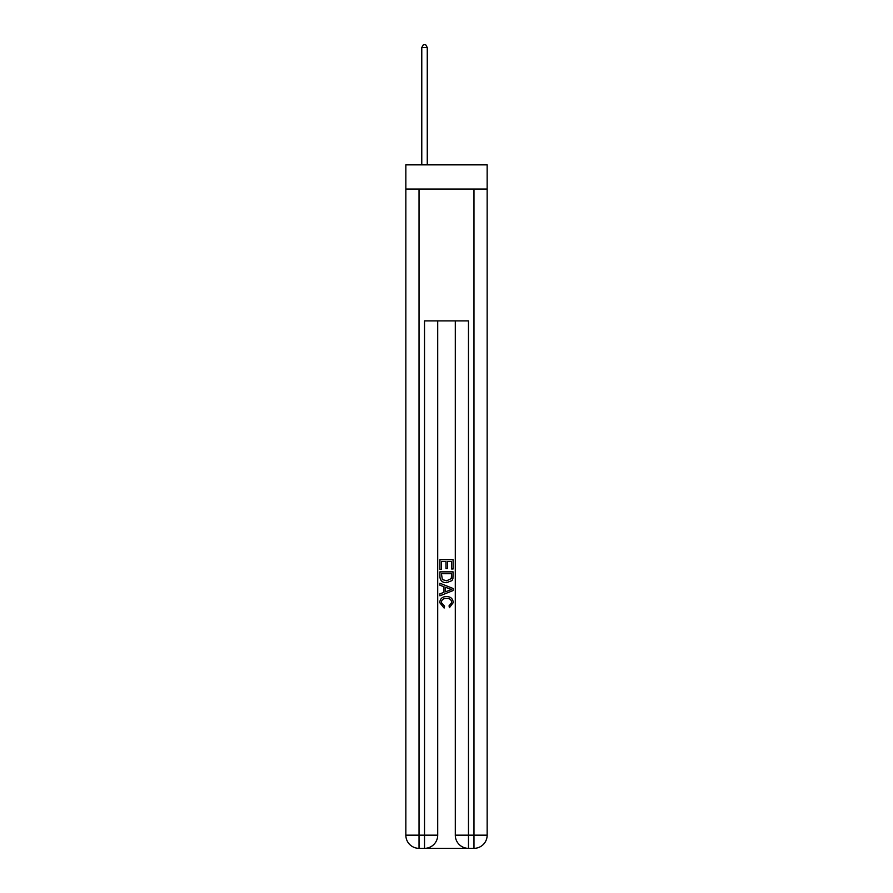 <?xml version="1.0" encoding="UTF-8"?>
<svg xmlns="http://www.w3.org/2000/svg" width="893" height="893" viewBox="0 0 893 893"><rect width="100%" height="100%" fill="white"/><g stroke="black" fill="none" stroke-linecap="round" stroke-linejoin="round"><path stroke-width="1.34" d="M487.154 189.037L487.154 164.859L405.846 164.859L405.846 189.037L487.154 189.037L487.154 835.167L473.971 835.167L473.971 189.037M425.514 848.35L467.486 848.35M468.479 848.35L468.479 835.167L455.296 835.167A13.183 13.183 0 0 0 468.479 848.35L473.971 848.35L473.971 835.167L468.479 835.167L468.479 320.9L424.521 320.9L424.521 835.167L405.846 835.167L405.846 189.037M437.704 320.9L437.704 835.167A13.183 13.183 0 0 1 424.521 848.35L419.029 848.35A13.183 13.183 0 0 1 405.846 835.167M455.296 835.167L455.296 320.9M473.971 848.35A13.183 13.183 0 0 0 487.154 835.167M439.903 569.321L439.903 559.688L453.097 559.688L453.097 568.986L451.568 568.986L451.568 561.552L447.516 561.552L447.516 568.484L445.998 568.484L445.998 561.552L441.432 561.552L441.432 569.321L439.903 569.321M439.903 576.588L439.903 571.866L453.097 571.866L452.907 578.697L451.958 580.617L446.567 582.683C442.359 582.694 440.137 580.662 439.903 576.588M441.432 573.719L442.359 579.557L446.6 580.818L451.3 578.575L451.568 573.719L441.432 573.719M439.903 585.216L439.903 583.241L453.097 588.476L453.097 590.574L439.903 595.81L439.903 593.834L443.966 592.338L443.966 586.712L439.903 585.216M449.134 588.632L445.484 587.281L445.484 591.78L451.568 589.525L449.134 588.632M441.265 602.485L444.558 606.18L444.122 608.044L439.736 602.652C440.093 598.611 442.381 596.569 446.6 596.546C450.652 596.636 452.874 598.656 453.264 602.619L449.425 607.698L449.034 605.845L451.735 602.529C451.356 599.683 449.637 598.299 446.6 598.399C443.52 598.243 441.734 599.605 441.265 602.485M427.267 164.859L427.267 47.508L421.775 47.508L421.775 164.859M421.775 47.508L423.427 44.65L425.626 44.65L427.267 47.508M419.029 189.037L419.029 848.35M437.704 835.167L424.521 835.167L424.521 848.35"/></g></svg>
